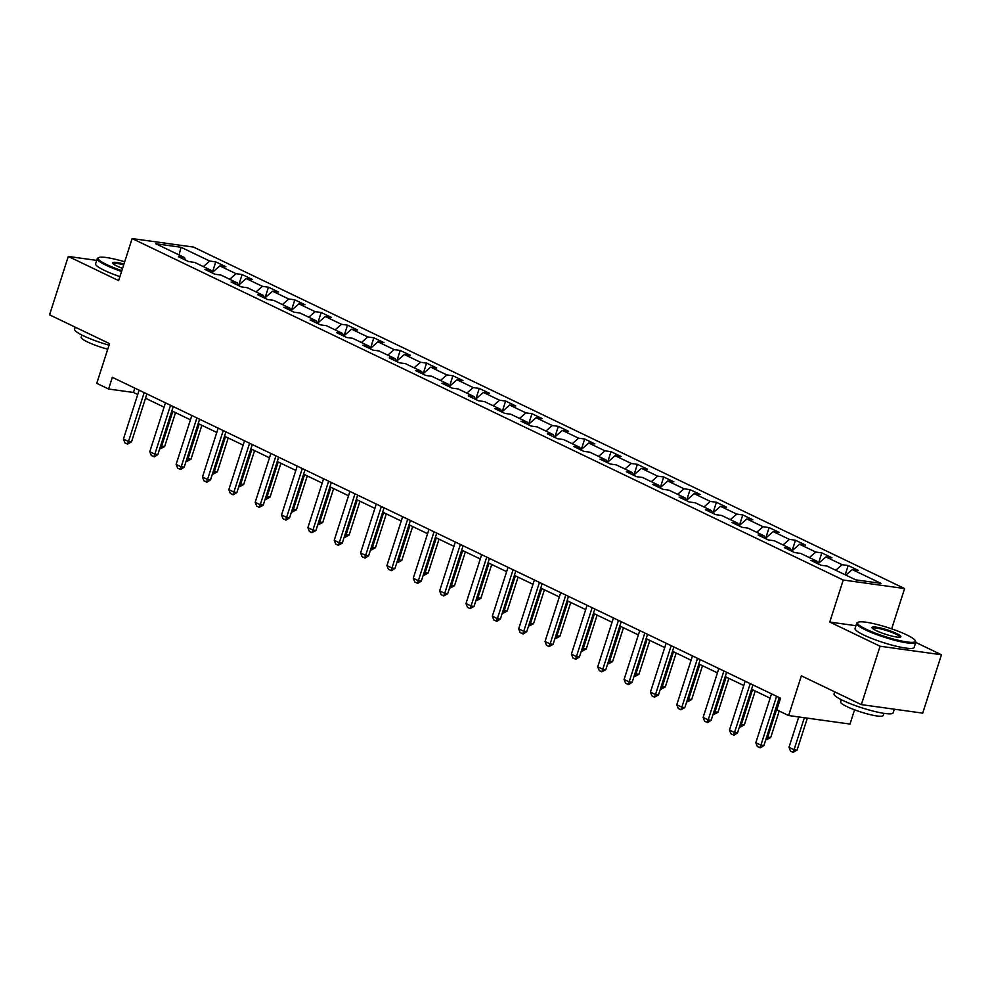 <?xml version="1.0" encoding="UTF-8"?>
<svg xmlns="http://www.w3.org/2000/svg" width="991" height="991" viewBox="0 0 991 991"><rect width="100%" height="100%" fill="white"/><g stroke="black" fill="none" stroke-linecap="round" stroke-linejoin="round"><path stroke-width="1.49" d="M904.61 588.543L193.493 247.081L132.137 238.571L843.242 580.02L904.61 588.543L891.665 628.864M855.914 625.693L829.752 622.063L880.082 646.231L941.45 654.754L915.746 642.403M941.45 654.754L922.708 713.136L861.34 704.626L801.372 675.837L788.625 715.539L849.993 724.062L854.564 709.829M96.697 260.385L68.292 256.446L49.55 314.841L109.518 343.629L96.771 383.344L108.589 389.017L133.463 392.461L137.724 394.517M880.082 646.231L861.34 704.626M185.379 260.038L184.499 257.549L178.442 256.706L188.575 261.574L194.632 262.417L210.848 270.196L204.79 269.354L214.936 274.222L220.981 275.064L237.196 282.856L231.151 282.014L241.284 286.882L247.329 287.712L263.544 295.504L257.499 294.661L267.632 299.53L273.689 300.372L289.905 308.151L283.847 307.309L293.98 312.177L300.038 313.02L316.253 320.811L310.195 319.969L320.328 324.837L326.386 325.68L342.601 333.459L336.544 332.617L346.677 337.485L352.734 338.327L368.949 346.107L362.892 345.277L373.025 350.133L379.082 350.975L395.298 358.767L389.24 357.924L399.385 362.793L405.43 363.635L421.646 371.414L415.601 370.572L425.734 375.44L431.779 376.283L447.994 384.074L441.949 383.232L452.082 388.1L458.139 388.93L474.355 396.722L468.297 395.88L478.43 400.748L484.488 401.59L500.703 409.37L494.645 408.54L504.778 413.396L510.836 414.238L527.051 422.03L520.993 421.187L531.126 426.056L537.184 426.898L553.399 434.677L547.342 433.835L557.487 438.703L563.532 439.546L579.747 447.325L573.702 446.495L583.835 451.363L589.88 452.193L606.096 459.985L600.05 459.143L610.183 464.011L616.241 464.853L632.456 472.633L626.399 471.79L636.532 476.659L642.589 477.501L658.804 485.293L652.747 484.45L662.88 489.319L668.937 490.149L685.153 497.94L679.095 497.098L689.228 501.966L695.286 502.809L711.501 510.588L705.443 509.758L715.576 514.614L721.634 515.456L737.849 523.248L731.792 522.406L741.937 527.274L747.982 528.116L764.197 535.896L758.152 535.053L768.285 539.922L774.33 540.764L790.545 548.556L784.5 547.713L794.633 552.582L800.691 553.412L816.906 561.203L810.849 560.361L820.982 565.229L827.039 566.072L855.753 579.859L880.962 583.352L852.248 569.565L858.305 570.407L848.16 565.539L845.199 574.792M184.499 257.549L155.785 243.761L180.994 247.255L209.708 261.042L215.765 261.884L212.371 272.438M848.16 565.539L842.115 564.697L825.899 556.917L831.945 557.76L821.812 552.891L815.766 552.049L799.551 544.257L805.596 545.1L795.463 540.231L789.406 539.389L773.191 531.61L779.248 532.452L769.115 527.584L763.058 526.741L746.842 518.962L752.9 519.792L742.767 514.936L736.709 514.094L720.494 506.302L726.552 507.144L716.419 502.276L710.361 501.434L694.146 493.654L700.203 494.497L690.058 489.628L684.013 488.786L667.798 480.994L673.843 481.837L663.71 476.968L657.665 476.138L641.45 468.347L647.495 469.189L637.362 464.321L631.304 463.478L615.089 455.699L621.146 456.529L611.013 451.673L604.956 450.831L588.741 443.039L594.798 443.881L584.665 439.013L578.608 438.171L562.393 430.391L568.45 431.234L558.317 426.365L552.26 425.523L536.044 417.731L542.102 418.574L531.969 413.705L525.911 412.875L509.696 405.084L515.754 405.926L505.608 401.058L499.563 400.215L483.348 392.436L489.393 393.278L479.26 388.41L473.215 387.568L457 379.776L463.045 380.618L452.912 375.75L446.854 374.92L430.639 367.128L436.697 367.971L426.564 363.102L420.506 362.26L404.291 354.481L410.348 355.311L400.215 350.455L394.158 349.612L377.943 341.821L384 342.663L373.867 337.795L367.81 336.952L351.594 329.173L357.652 330.015L347.507 325.147L341.461 324.305L325.246 316.513L331.291 317.355L321.158 312.487L315.113 311.657L298.898 303.865L304.943 304.708L294.81 299.839L288.753 298.997L272.537 291.218L278.595 292.048L268.462 287.192L262.404 286.349L246.189 278.558L252.247 279.4L242.114 274.532L236.056 273.689L219.841 265.91L225.898 266.752L215.765 261.884M788.625 715.539L776.795 709.866L780.549 698.184L112.342 377.336L108.589 389.017M211.727 272.686L210.848 270.196M219.841 265.91L211.963 272.798M236.056 273.689L229.701 279.251M238.075 285.346L237.196 282.856M246.189 278.558L238.311 285.458M262.404 286.349L256.05 291.899M264.436 297.994L263.544 295.504M272.537 291.218L264.659 298.105M288.753 298.997L282.398 304.559M290.784 310.641L289.905 308.151M298.898 303.865L291.007 310.753M315.113 311.657L308.758 317.207M317.132 323.301L316.253 320.811M325.246 316.513L317.368 323.413M341.461 324.305L335.107 329.867M343.481 335.949L342.601 333.459M351.594 329.173L343.716 336.06M367.81 336.952L361.455 342.514M369.829 348.597L368.949 346.107M377.943 341.821L370.064 348.708M394.158 349.612L387.803 355.162M396.177 361.257L395.298 358.767M404.291 354.481L396.412 361.368M420.506 362.26L414.151 367.822M422.538 373.904L421.646 371.414M430.639 367.128L422.761 374.016M446.854 374.92L440.5 380.47M448.886 386.564L447.994 384.074M457 379.776L449.109 386.676M473.215 387.568L466.86 393.117M475.234 399.212L474.355 396.722M483.348 392.436L475.457 399.323M499.563 400.215L493.208 405.777M501.582 411.86L500.703 409.37M509.696 405.084L501.818 411.971M525.911 412.875L519.557 418.425M527.93 424.52L527.051 422.03M536.044 417.731L528.166 424.631M552.26 425.523L545.905 431.085M554.279 437.167L553.399 434.677M562.393 430.391L554.514 437.279M578.608 438.171L572.253 443.733M580.627 449.827L579.747 447.325M588.741 443.039L580.862 449.926M604.956 450.831L598.601 456.38M606.987 462.475L606.096 459.985M615.089 455.699L607.21 462.586M631.304 463.478L624.949 469.04M633.336 475.123L632.456 472.633M641.45 468.347L633.559 475.234M657.665 476.138L651.31 481.688M659.684 487.783L658.804 485.293M667.798 480.994L659.919 487.894M684.013 488.786L677.658 494.336M686.032 500.43L685.153 497.94M694.146 493.654L686.268 500.542M710.361 501.434L704.006 506.996M712.38 513.078L711.501 510.588M720.494 506.302L712.616 513.189M736.709 514.094L730.355 519.643M738.729 525.738L737.849 523.248M746.842 518.962L738.964 525.849M763.058 526.741L756.703 532.303M765.089 538.386L764.197 535.896M773.191 531.61L765.312 538.497M789.406 539.389L783.051 544.951M791.437 551.046L790.545 548.556M799.551 544.257L791.66 551.157M815.766 552.049L809.412 557.599M817.786 563.693L816.906 561.203M825.899 556.917L818.009 563.805M842.115 564.697L835.76 570.259M852.248 569.565L845.893 575.127M829.752 622.063L843.242 580.02M68.292 256.446L118.635 280.614L132.137 238.571M145.504 398.246L164.085 407.165M171.852 410.893L190.433 419.812M198.2 423.553L216.781 432.472M224.548 436.201L243.129 445.12M250.896 448.849L269.478 457.78M277.245 461.509L295.826 470.428M303.605 474.156L322.186 483.075M329.953 486.816L348.535 495.735M356.302 499.464L374.883 508.383M382.65 512.112L401.231 521.043M408.998 524.772L427.579 533.691M435.346 537.419L453.928 546.338M461.707 550.067L480.276 558.998M488.055 562.727L506.636 571.646M514.403 575.375L532.985 584.294M540.752 588.035L559.333 596.954M567.1 600.682L585.681 609.601M593.448 613.33L612.029 622.261M619.796 625.99L638.377 634.909M646.157 638.638L664.738 647.557M672.505 651.285L691.086 660.217M698.853 663.945L717.434 672.864M725.201 676.593L743.783 685.512M751.55 689.253L770.131 698.172M777.898 701.901L779.161 702.508M180.994 247.255L179.098 254.947M209.708 261.042L203.353 266.604M134.85 388.15L133.463 392.461M821.812 552.891L818.43 563.445M795.463 540.231L792.069 550.798M769.115 527.584L765.721 538.138M742.767 514.936L739.373 525.49M716.419 502.276L713.024 512.83M690.058 489.628L686.676 500.182M663.71 476.968L660.328 487.535M637.362 464.321L633.98 474.875M611.013 451.673L607.619 462.227M584.665 439.013L581.271 449.58M558.317 426.365L554.923 436.92M531.969 413.705L528.575 424.272M505.608 401.058L502.226 411.612M479.26 388.41L475.878 398.964M452.912 375.75L449.518 386.317M426.564 363.102L423.169 373.657M400.215 350.455L396.821 361.009M373.867 337.795L370.473 348.349M347.507 325.147L344.125 335.701M321.158 312.487L317.777 323.054M294.81 299.839L291.428 310.394M268.462 287.192L265.068 297.746M242.114 274.532L238.72 285.098M776.585 696.289L760.902 745.158L763.888 745.566L760.394 747.821L757.359 746.545L755.823 742.717L771.518 693.849M779.285 697.577L763.888 745.566M755.823 742.717L760.902 745.158L759.899 747.759M798.758 716.951L788.997 747.325L794.064 749.753L804.358 717.719M797.049 750.175L793.073 752.355L794.064 749.753L797.049 750.175L807.343 718.141M793.073 752.355L790.533 751.141L788.997 747.325M866.221 629.273A30.3 4.695 17.8 0 0 899.06 640.459A30.3 4.695 17.8 0 0 915.176 640.52A30.3 4.695 17.8 0 0 906.691 634.884A30.3 4.695 17.8 0 0 878.1 624.751A30.3 4.695 17.8 0 0 858.194 622.237A30.3 4.695 17.8 0 0 866.221 629.273M915.176 640.52L915.659 641.437A31.043 4.819 -162.2 0 1 915.795 642.267A31.043 4.819 -162.2 0 1 897.004 640.855A31.043 4.819 -162.2 0 1 865.502 629.904A31.043 4.819 -162.2 0 1 856.682 623.289A31.043 4.819 -162.2 0 1 857.277 622.695L858.194 622.237M876.341 630.685A15.15 2.354 -162.2 0 1 872.105 627.86A15.15 2.354 -162.2 0 1 880.169 627.898A15.15 2.354 -162.2 0 1 896.582 633.484A15.15 2.354 -162.2 0 1 900.596 637.002A15.15 2.354 -162.2 0 1 890.636 635.751A15.15 2.354 -162.2 0 1 876.341 630.685M899.952 637.176A14.407 2.23 17.8 0 0 895.852 634.116A14.407 2.23 17.8 0 0 881.259 629.05A14.407 2.23 17.8 0 0 872.526 628.368M894.303 709.197L893.139 712.814A31.043 4.819 -162.2 0 1 874.359 711.389A31.043 4.819 -162.2 0 1 842.858 700.451A31.043 4.819 -162.2 0 1 834.038 693.836L834.682 691.829M883.848 713.334L883.142 715.527A22.347 3.468 -162.2 0 1 869.615 714.499A22.347 3.468 -162.2 0 1 846.933 706.62A22.347 3.468 -162.2 0 1 840.591 701.863L841.285 699.671M915.795 642.267L914.136 647.408A31.043 4.819 -162.2 0 1 895.356 645.996A31.043 4.819 -162.2 0 1 863.855 635.045A31.043 4.819 -162.2 0 1 855.035 628.43L856.682 623.289M124.68 261.785A30.3 4.695 17.8 0 0 98.778 257.586A30.3 4.695 17.8 0 0 106.805 264.622A30.3 4.695 17.8 0 0 121.831 270.654M121.571 271.472A31.043 4.819 -162.2 0 1 106.074 265.254A31.043 4.819 -162.2 0 1 97.254 258.651A31.043 4.819 -162.2 0 1 97.861 258.044L98.778 257.586M122.562 268.375A15.15 2.354 -162.2 0 1 116.926 266.034A15.15 2.354 -162.2 0 1 112.677 263.21A15.15 2.354 -162.2 0 1 123.949 264.064M123.689 264.882A14.407 2.23 17.8 0 0 113.098 263.73M109.022 345.178A31.043 4.819 -162.2 0 1 83.43 335.8A31.043 4.819 -162.2 0 1 74.61 329.185L75.254 327.179M107.722 349.216A22.347 3.468 -162.2 0 1 87.518 341.969A22.347 3.468 -162.2 0 1 81.163 337.213L81.869 335.02M119.923 276.613A31.043 4.819 -162.2 0 1 104.427 270.394A31.043 4.819 -162.2 0 1 95.607 263.779L97.254 258.651M750.237 683.629L734.542 732.498L737.527 732.919L734.046 735.173L731.011 733.885L729.475 730.07L745.17 681.201M752.937 684.93L737.527 732.919M729.475 730.07L734.542 732.498L733.551 735.099M723.888 670.981L708.193 719.85L711.179 720.259L707.698 722.526L704.663 721.237L703.127 717.422L718.822 668.541M726.589 672.282L711.179 720.259M703.127 717.422L708.193 719.85L707.202 722.451M766.749 736.635L767.715 737.106L778.876 702.371M770.701 737.515L766.724 739.707L767.715 737.106L770.701 737.515L779.211 711.018M766.724 739.707L765.894 739.311M740.401 723.987L741.367 724.458L752.516 689.711M744.352 724.867L740.364 727.047L741.367 724.458L744.352 724.867L755.216 691.012M740.364 727.047L739.546 726.651M697.54 658.334L681.845 707.202L684.831 707.611L680.854 709.804L678.315 708.577L676.779 704.762L692.474 655.893M700.241 659.622L684.831 707.611M676.779 704.762L681.845 707.202L680.854 709.804M671.192 645.674L655.497 694.542L658.482 694.964L654.494 697.144L651.967 695.93L650.43 692.114L666.125 643.246M673.892 646.974L658.482 694.964M650.43 692.114L655.497 694.542L654.494 697.144M644.831 633.026L629.149 681.895L632.134 682.303L628.641 684.558L625.618 683.282L624.082 679.454L639.765 630.586M647.544 634.314L632.134 682.303M624.082 679.454L629.149 681.895L628.145 684.496M714.053 711.34L715.019 711.798L726.168 677.064M718.004 712.219L714.015 714.4L715.019 711.798L718.004 712.219L728.868 678.364M714.015 714.4L713.198 714.003M687.704 698.68L688.671 699.15L699.819 664.404M691.656 699.559L687.667 701.752L688.671 699.15L691.656 699.559L702.52 665.704M687.667 701.752L686.837 701.355M661.344 686.032L662.322 686.49L673.471 651.756M665.308 686.912L661.319 689.092L662.322 686.49L665.308 686.912L676.172 653.057M661.319 689.092L660.489 688.695M634.996 673.372L635.962 673.843L647.123 639.108M638.947 674.252L634.971 676.444L635.962 673.843L638.947 674.252L649.823 640.397M634.971 676.444L634.141 676.048M608.647 660.724L609.614 661.195L620.775 626.448M612.599 661.604L608.623 663.797L609.614 661.195L612.599 661.604L623.475 627.749M608.623 663.797L607.793 663.4M582.299 648.077L583.265 648.535L594.414 613.801M586.251 648.956L582.274 651.137L583.265 648.535L586.251 648.956L597.127 615.101M582.274 651.137L581.444 650.74M555.951 635.417L556.917 635.888L568.066 601.141M559.903 636.296L555.914 638.489L556.917 635.888L559.903 636.296L570.766 602.441M555.914 638.489L555.096 638.093M529.603 622.769L530.569 623.228L541.718 588.493M533.554 623.649L529.566 625.829L530.569 623.228L533.554 623.649L544.418 589.794M529.566 625.829L528.736 625.432M503.242 610.122L504.221 610.58L515.37 575.845M507.206 611.001L503.217 613.181L504.221 610.58L507.206 611.001L518.07 577.134M503.217 613.181L502.387 612.785M476.894 597.462L477.86 597.932L489.021 563.185M480.846 598.341L476.869 600.534L477.86 597.932L480.846 598.341L491.722 564.486M476.869 600.534L476.039 600.137M450.546 584.814L451.512 585.272L462.673 550.538M454.497 585.693L450.521 587.874L451.512 585.272L454.497 585.693L465.374 551.838M450.521 587.874L449.691 587.477M424.198 572.154L425.164 572.625L436.325 537.89M428.149 573.033L424.173 575.226L425.164 572.625L428.149 573.033L439.025 539.178M424.173 575.226L423.343 574.83M397.849 559.506L398.816 559.977L409.964 525.23M401.801 560.386L397.812 562.578L398.816 559.977L401.801 560.386L412.665 526.531M397.812 562.578L396.995 562.17M371.501 546.859L372.467 547.317L383.616 512.582M375.453 547.738L371.464 549.918L372.467 547.317L375.453 547.738L386.317 513.883M371.464 549.918L370.646 549.522M345.153 534.199L346.119 534.669L357.268 499.922M349.105 535.078L345.116 537.271L346.119 534.669L349.105 535.078L359.968 501.223M345.116 537.271L344.286 536.874M318.792 521.551L319.771 522.009L330.92 487.275M322.756 522.43L318.768 524.611L319.771 522.009L322.756 522.43L333.62 488.575M318.768 524.611L317.938 524.214M292.444 508.903L293.41 509.362L304.571 474.627M296.396 509.77L292.419 511.963L293.41 509.362L296.396 509.77L307.272 475.915M292.419 511.963L291.589 511.567M266.096 496.243L267.062 496.714L278.223 461.967M270.048 497.123L266.071 499.315L267.062 496.714L270.048 497.123L280.924 463.268M266.071 499.315L265.241 498.919M618.483 620.366L602.801 669.247L605.786 669.656L601.797 671.836L599.27 670.622L597.734 666.807L613.417 617.938M621.184 621.667L605.786 669.656M597.734 666.807L602.801 669.247L601.797 671.836M592.135 607.718L576.44 656.587L579.425 657.008L575.944 659.263L572.909 657.974L571.373 654.159L587.068 605.29M594.835 609.019L579.425 657.008M571.373 654.159L576.44 656.587L575.449 659.188M565.787 595.071L550.092 643.939L553.077 644.348L549.101 646.541L546.561 645.314L545.025 641.499L560.72 592.63M568.487 596.359L553.077 644.348M545.025 641.499L550.092 643.939L549.101 646.541M539.438 582.411L523.744 631.279L526.729 631.701L523.248 633.955L520.213 632.667L518.677 628.851L534.372 579.983M542.139 583.711L526.729 631.701M518.677 628.851L523.744 631.279L522.753 633.881M513.09 569.763L497.395 618.632L500.381 619.041L496.9 621.307L493.865 620.019L492.329 616.204L508.024 567.323M515.791 571.064L500.381 619.041M492.329 616.204L497.395 618.632L496.392 621.233M486.742 557.103L471.047 605.984L474.032 606.393L470.044 608.585L467.517 607.359L465.981 603.544L481.663 554.675M489.443 558.404L474.032 606.393M465.981 603.544L471.047 605.984L470.044 608.585M460.381 544.455L444.699 593.324L447.684 593.745L443.695 595.925L441.168 594.711L439.632 590.896L455.315 542.027M463.082 545.756L447.684 593.745M439.632 590.896L444.699 593.324L443.695 595.925M434.033 531.808L418.351 580.676L421.336 581.085L417.843 583.34L414.808 582.064L413.272 578.236L428.967 529.367M436.734 533.096L421.336 581.085M413.272 578.236L418.351 580.676L417.347 583.278M407.685 519.148L391.99 568.016L394.975 568.438L391.495 570.692L388.46 569.404L386.924 565.588L402.619 516.72M410.385 520.448L394.975 568.438M386.924 565.588L391.99 568.016L390.999 570.618M381.337 506.5L365.642 555.369L368.627 555.79L365.146 558.044L362.111 556.756L360.575 552.941L376.27 504.06M384.037 507.801L368.627 555.79M360.575 552.941L365.642 555.369L364.651 557.97M354.989 493.852L339.294 542.721L342.279 543.13L338.303 545.323L335.763 544.096L334.227 540.281L349.922 491.412M357.689 495.141L342.279 543.13M334.227 540.281L339.294 542.721L338.303 545.323M328.64 481.192L312.945 530.061L315.931 530.482L311.942 532.663L309.415 531.449L307.879 527.633L323.574 478.764M331.341 482.493L315.931 530.482M307.879 527.633L312.945 530.061L311.942 532.663M302.28 468.545L286.597 517.413L289.583 517.822L286.089 520.077L283.067 518.801L281.531 514.986L297.213 466.104M304.993 469.833L289.583 517.822M281.531 514.986L286.597 517.413L285.594 520.015M275.932 455.885L260.249 504.766L263.234 505.175L259.246 507.355L256.719 506.141L255.183 502.326L270.865 453.457M278.632 457.185L263.234 505.175M255.183 502.326L260.249 504.766L259.246 507.355M249.583 443.237L233.888 492.106L236.874 492.527L233.393 494.782L230.358 493.493L228.822 489.678L244.517 440.809M252.284 444.538L236.874 492.527M228.822 489.678L233.888 492.106L232.897 494.707M223.235 430.59L207.54 479.458L210.526 479.867L207.045 482.121L204.01 480.846L202.474 477.018L218.169 428.149M225.936 431.878L210.526 479.867M202.474 477.018L207.54 479.458L206.549 482.06M239.748 483.596L240.714 484.054L251.863 449.319M243.699 484.475L239.711 486.655L240.714 484.054L243.699 484.475L254.576 450.62M239.711 486.655L238.893 486.259M196.887 417.929L181.192 466.798L184.177 467.219L180.696 469.474L177.662 468.186L176.125 464.37L191.82 415.502M199.587 419.23L184.177 467.219M176.125 464.37L181.192 466.798L180.201 469.4M213.399 470.936L214.366 471.406L225.514 436.672M217.351 471.815L213.362 474.008L214.366 471.406L217.351 471.815L228.215 437.96M213.362 474.008L212.545 473.611M170.539 405.282L154.844 454.151L157.829 454.559L154.348 456.826L151.313 455.538L149.777 451.723L165.472 402.841M173.239 406.583L157.829 454.559M149.777 451.723L154.844 454.151L153.84 456.752M187.051 458.288L188.017 458.746L199.166 424.012M191.003 459.167L187.014 461.348L188.017 458.746L191.003 459.167L201.867 425.312M187.014 461.348L186.184 460.951M144.178 392.622L128.496 441.503L131.481 441.912L127.492 444.104L124.965 442.878L123.429 439.063L139.112 390.194M146.891 393.923L131.481 441.912M123.429 439.063L128.496 441.503L127.492 444.104M160.691 445.64L161.669 446.099L172.818 411.364M164.655 446.52L160.666 448.7L161.669 446.099L164.655 446.52L175.518 412.652M160.666 448.7L159.836 448.304"/></g></svg>
